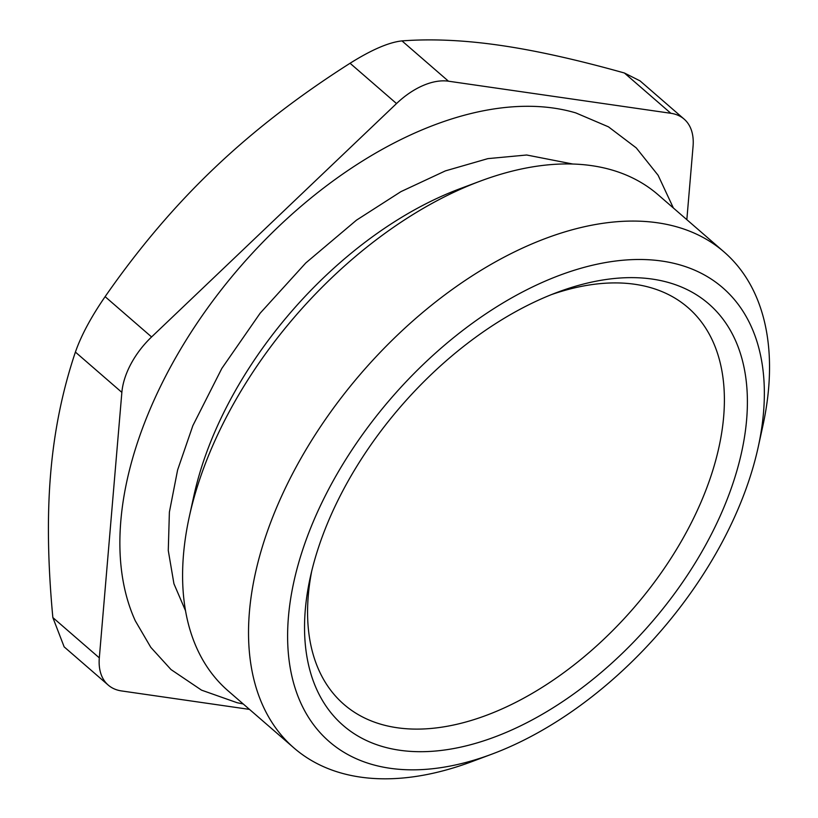 <?xml version="1.0" encoding="UTF-8"?>
<svg xmlns="http://www.w3.org/2000/svg" width="818" height="818" viewBox="0 0 818 818"><rect width="100%" height="100%" fill="white"/><g stroke="black" fill="none" stroke-linecap="round" stroke-linejoin="round"><path stroke-width="1.23" d="M75.399 352.088L121.862 392.384A65.655 38.937 -49.1 0 1 151.586 336.955L105.113 296.658C91.074 317.047 81.166 335.523 75.399 352.088C62.485 390.452 54.254 430.81 50.685 473.172C47.055 515.483 47.781 563.612 52.853 617.57L64.141 646.833M121.862 392.384L99.315 657.866L52.853 617.57M249.5 709.4L121.524 690.934A65.655 38.937 -49.1 0 1 108.232 685.095A65.655 38.937 -49.1 0 1 99.315 657.866M686.834 219.664L693.061 146.361A65.655 38.937 -49.1 0 0 684.145 119.121A65.655 38.937 -49.1 0 0 670.852 113.293L448.458 81.197L401.986 40.9C388.928 42.28 371.617 49.734 350.063 63.262C298.478 96.054 253.181 131.064 214.152 168.303C175.062 205.492 138.723 248.273 105.113 296.658M350.063 63.262L396.526 103.559A65.655 38.937 -49.1 0 1 448.458 81.197M396.526 103.559L151.586 336.955M243.253 703.981L237.138 702.723L201.535 690.147L171.023 669.574L150.788 647.324L135.318 620.862A348.182 206.484 -49.1 0 1 240.195 266.832A348.182 206.484 -49.1 0 1 575.821 112.915L608.469 126.841L636.251 147.884L658.112 175.277L673.378 207.997M551.536 294.572A262.609 155.737 -49.1 0 1 634.88 284.286A262.609 155.737 -49.1 0 1 701.711 500.493A262.609 155.737 -49.1 0 1 447.364 726.241A262.609 155.737 -49.1 0 1 311.709 571.117M293.938 747.938L228.048 690.801A328.253 194.664 -49.1 0 1 189.326 516.618L193.917 495.626A300.359 178.119 -49.1 0 1 460.135 188.651L480.268 181.126A328.253 194.664 -49.1 0 1 591.721 165.655A328.253 194.664 -49.1 0 1 658.173 194.817L724.073 251.954A328.253 194.664 130.9 0 0 657.611 222.803A328.253 194.664 130.9 0 0 325.441 419.409A328.253 194.664 130.9 0 0 293.938 747.938A328.253 194.664 130.9 0 0 360.401 777.1A328.253 194.664 130.9 0 0 471.853 761.63L491.986 754.104A300.359 178.119 -49.1 0 1 304.153 545.453A300.359 178.119 -49.1 0 1 661.956 261.075A300.359 178.119 -49.1 0 1 758.194 447.129A300.359 178.119 -49.1 0 1 491.986 754.104M758.194 447.129L762.795 426.137A328.253 194.664 130.9 0 0 724.073 251.954M189.326 516.618A328.253 194.664 -49.1 0 1 480.268 181.126M652.294 279.091A279.02 165.471 130.9 0 0 557.559 292.241A279.02 165.471 130.9 0 0 310.257 577.406A279.02 165.471 130.9 0 0 449.123 749.329A279.02 165.471 130.9 0 0 722.345 511.035A279.02 165.471 130.9 0 0 652.294 279.091M684.145 119.121L640.044 80.88L624.39 72.996C576.731 59.622 535.187 50.389 499.747 45.297C464.256 40.154 431.669 38.681 401.986 40.9M624.39 72.996L670.852 113.293M185.492 610.657L173.937 583.766L168.273 550.514L169.387 512.119L177.608 469.982L192.864 425.636L221.831 368.417L260.124 313.233L305.789 262.956L356.484 220.154L400.953 191.627L445.37 170.89L487.876 158.631L526.659 155.001L572.825 164.029M64.131 646.854L108.232 685.095"/></g></svg>
